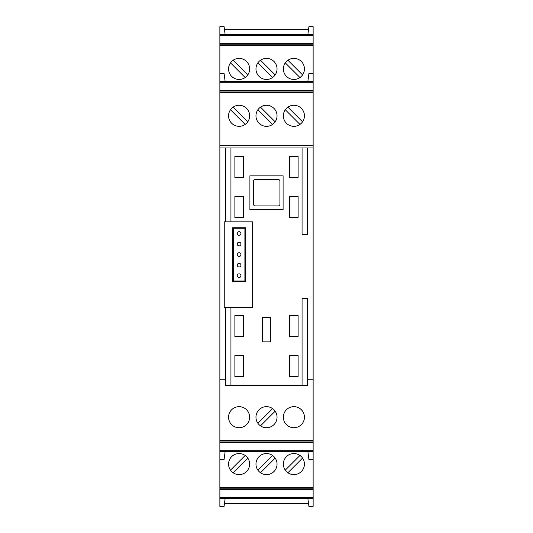 <?xml version="1.0" encoding="UTF-8"?>
<svg xmlns="http://www.w3.org/2000/svg" width="533" height="533" viewBox="0 0 533 533"><rect width="100%" height="100%" fill="white"/><g stroke="black" fill="none" stroke-linecap="round" stroke-linejoin="round"><path stroke-width="0.8" d="M313.131 91.083L219.869 91.083L219.869 81.442L313.131 81.442L313.131 440.371L219.869 440.371L219.869 506.35L224.087 506.35L225.139 498.448M219.869 451.558L313.131 451.558L313.131 440.371M313.131 451.558L313.131 459.459L308.913 459.459L307.861 451.558M219.869 487.482L313.131 487.482L313.131 459.459M313.131 487.482L313.131 506.35L308.913 506.35L307.861 498.448M313.131 395.266L313.131 397.045M313.131 178.415L313.131 174.438M219.869 81.442L219.869 45.518L313.131 45.518L313.131 26.65L308.913 26.65L307.861 34.552M313.131 45.518L313.131 73.541L308.913 73.541L307.861 81.442M313.131 81.442L313.131 73.541M313.131 141.098L313.131 140.146M313.131 147.954L219.869 147.954L219.869 91.083M219.869 45.518L219.869 26.65L224.087 26.65L225.139 34.552M219.869 147.954L219.869 440.371M239.104 105.274A10.54 10.54 -90.3 0 0 229.043 118.952A10.54 10.54 -90.3 0 0 249.637 115.814A10.54 10.54 -90.3 0 0 239.104 105.274M293.896 105.274A10.54 10.54 -90.3 0 0 283.836 118.952A10.54 10.54 -90.3 0 0 304.436 115.814A10.54 10.54 -90.3 0 0 293.896 105.274M266.5 105.274A10.54 10.54 -90.3 0 0 257.146 120.665A10.54 10.54 -90.3 0 0 277.04 115.814A10.54 10.54 -90.3 0 0 266.5 105.274M313.131 145.729L219.869 145.729M313.131 92.629L219.869 92.629M260.504 107.146L275.168 121.81M272.57 124.429L257.885 109.745M233.108 107.146L247.765 121.81M245.173 124.429L230.489 109.745M287.9 107.146L302.564 121.81M285.282 109.745L299.966 124.429M266.5 79.457A10.54 10.54 89.7 0 1 257.885 62.854A10.54 10.54 89.7 0 1 277.04 68.924A10.54 10.54 89.7 0 1 266.5 79.457M293.896 79.457A10.54 10.54 89.7 0 1 285.282 62.854A10.54 10.54 89.7 0 1 304.436 68.924A10.54 10.54 89.7 0 1 293.896 79.457M239.104 79.457A10.54 10.54 -90.3 0 0 249.637 68.924A10.54 10.54 -90.3 0 0 239.104 58.383A10.54 10.54 -90.3 0 0 228.564 68.924A10.54 10.54 -90.3 0 0 239.104 79.457M245.173 77.532L230.489 62.854M233.108 60.256L247.765 74.913M257.885 62.854L272.57 77.532M260.504 60.256L275.168 74.913M299.966 77.532L285.282 62.854M287.9 60.256L302.564 74.913M313.131 82.289L219.869 82.289M219.869 90.423L313.131 90.423M219.869 73.541L224.087 73.541L225.139 81.442M219.869 44.192L313.131 44.192M219.869 43.526L313.131 43.526M313.131 35.398L219.869 35.398M219.869 34.552L313.131 34.552M224.453 503.598L308.547 503.598M219.869 498.448L313.131 498.448M313.131 497.602L219.869 497.602M219.869 489.474L313.131 489.474M219.869 488.808L313.131 488.808M219.869 459.459L224.087 459.459L225.139 451.558M266.5 453.543A10.54 10.54 -90.3 0 0 257.885 470.146A10.54 10.54 -90.3 0 0 277.04 464.076A10.54 10.54 -90.3 0 0 266.5 453.543M293.896 453.543A10.54 10.54 -90.3 0 0 285.282 470.146A10.54 10.54 -90.3 0 0 304.436 464.076A10.54 10.54 -90.3 0 0 293.896 453.543M239.104 453.543A10.54 10.54 89.7 0 1 249.637 464.076A10.54 10.54 89.7 0 1 239.104 474.617A10.54 10.54 89.7 0 1 228.564 464.076A10.54 10.54 89.7 0 1 239.104 453.543M233.108 472.744L247.765 458.087M245.173 455.468L230.489 470.146M260.504 472.744L275.168 458.087M257.885 470.146L272.57 455.468M299.966 455.468L285.282 470.146M287.9 472.744L302.564 458.087M313.131 450.711L219.869 450.711M230.936 147.954L230.936 221.835M225.666 221.835L225.666 147.954M219.869 442.577L313.131 442.577M302.064 385.572L302.064 298.373L307.334 298.373L307.334 379.249L313.131 379.249M239.104 427.726A10.54 10.54 89.7 0 1 229.043 414.048A10.54 10.54 89.7 0 1 249.637 417.186A10.54 10.54 89.7 0 1 239.104 427.726M293.896 427.726A10.54 10.54 89.7 0 1 283.836 414.048A10.54 10.54 89.7 0 1 304.436 417.186A10.54 10.54 89.7 0 1 293.896 427.726M266.5 427.726A10.54 10.54 89.7 0 1 257.146 412.335A10.54 10.54 89.7 0 1 277.04 417.186A10.54 10.54 89.7 0 1 266.5 427.726M219.869 379.249L225.666 379.249L225.666 385.572L307.334 385.572L307.334 379.249M272.57 408.571L257.885 423.255M260.504 425.854L275.168 411.19M307.334 147.954L307.334 234.627L302.064 234.627L302.064 147.954M243.315 217.497L243.315 196.424L234.886 196.424L234.886 217.497L243.315 217.497M289.685 156.382L289.685 177.456L298.114 177.456L298.114 156.382L289.685 156.382M289.685 315.503L289.685 336.576L298.114 336.576L298.114 315.503L289.685 315.503M289.685 376.618L298.114 376.618L298.114 355.544L289.685 355.544L289.685 376.618M289.685 196.424L289.685 217.497L298.114 217.497L298.114 196.424L289.685 196.424M234.886 336.576L243.315 336.576L243.315 315.503L234.886 315.503L234.886 336.576M262.283 317.608L262.283 341.846L270.717 341.846L270.717 317.608L262.283 317.608M243.315 177.456L243.315 156.382L234.886 156.382L234.886 177.456L243.315 177.456M243.315 355.544L234.886 355.544L234.886 376.618L243.315 376.618L243.315 355.544M313.131 441.917L219.869 441.917M253.595 204.326L253.595 181.147A1.579 1.579 -90 0 1 255.174 179.568L278.353 179.568A1.579 1.579 -90 0 1 279.938 181.147L279.938 204.326A1.579 1.579 -90 0 1 278.353 205.911L255.174 205.911A1.579 1.579 -90 0 1 253.595 204.326M249.904 175.877L283.096 175.877L283.096 209.596L249.904 209.596L249.904 175.877M252.642 221.835L224.246 221.835L224.246 307.401L252.642 307.401L252.642 221.835M232.515 281.477L245.686 281.477L245.686 227.738L232.515 227.738L232.515 281.477M230.936 307.401L230.936 385.572M244.9 280.951L244.9 228.264L233.307 228.264L233.307 280.951L244.9 280.951M225.666 379.249L225.666 307.401M239.104 277.526A1.846 1.846 90 0 1 237.258 275.681A1.846 1.846 90 0 1 239.104 273.842A1.846 1.846 90 0 1 240.949 275.681A1.846 1.846 90 0 1 239.104 277.526M239.104 245.913A1.846 1.846 90 0 1 237.258 244.074A1.846 1.846 90 0 1 239.104 242.229A1.846 1.846 90 0 1 240.949 244.074A1.846 1.846 90 0 1 239.104 245.913M239.104 235.379A1.846 1.846 90 0 1 237.258 233.534A1.846 1.846 90 0 1 239.104 231.688A1.846 1.846 90 0 1 240.949 233.534A1.846 1.846 90 0 1 239.104 235.379M239.104 266.993A1.846 1.846 90 0 1 237.258 265.148A1.846 1.846 90 0 1 239.104 263.302A1.846 1.846 90 0 1 240.949 265.148A1.846 1.846 90 0 1 239.104 266.993M239.104 256.453A1.846 1.846 90 0 1 237.258 254.607A1.846 1.846 90 0 1 239.104 252.762A1.846 1.846 90 0 1 240.949 254.607A1.846 1.846 90 0 1 239.104 256.453M224.453 29.402L308.547 29.402"/></g></svg>
